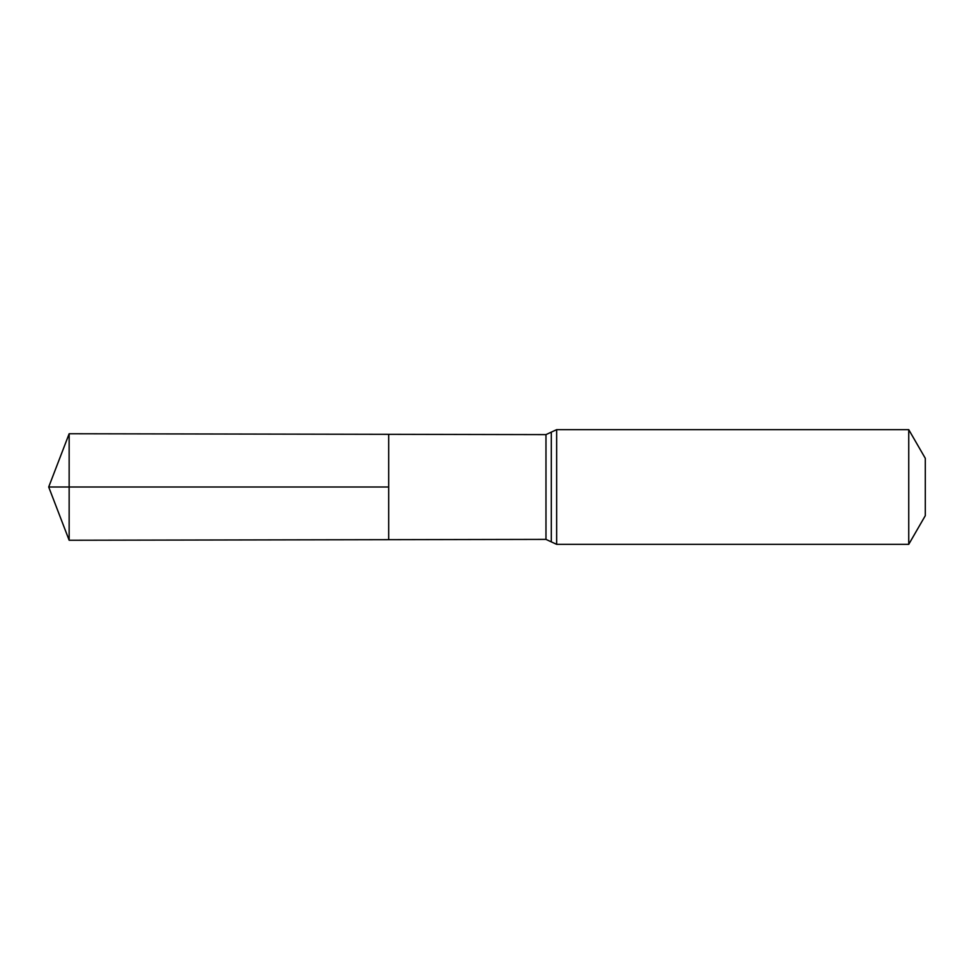 <?xml version="1.0" encoding="UTF-8"?>
<svg xmlns="http://www.w3.org/2000/svg" width="974" height="974" viewBox="0 0 974 974"><rect width="100%" height="100%" fill="white"/><g stroke="black" fill="none" stroke-linecap="round" stroke-linejoin="round"><path stroke-width="1.46" d="M388.687 487L388.687 539.681L69.154 540.253L69.154 433.747L388.687 434.319L388.687 539.681L545.976 539.389L545.976 434.611L388.687 434.319L388.687 487M908.742 429.656L908.742 544.344L925.3 515.672L925.3 458.328L908.742 429.656L556.641 429.656L545.976 434.611M69.154 540.253L48.7 487L388.687 487L69.154 487M908.742 544.344L556.641 544.344L556.641 429.656M556.641 544.344L551.308 541.873L551.308 432.127M551.308 541.873L545.976 539.389M48.7 487L69.154 433.747"/></g></svg>
